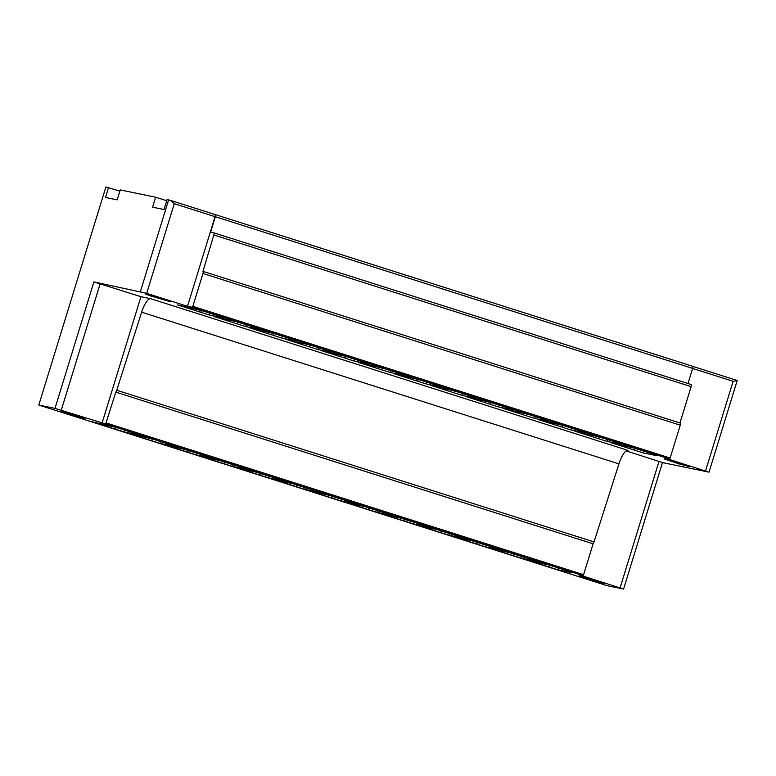 <?xml version="1.0" encoding="UTF-8"?>
<svg xmlns="http://www.w3.org/2000/svg" width="776" height="776" viewBox="0 0 776 776"><rect width="100%" height="100%" fill="white"/><g stroke="black" fill="none" stroke-linecap="round" stroke-linejoin="round"><path stroke-width="1.16" d="M626.183 450.914L662.481 462.564L623.574 589.052L607.152 585.686L38.8 405.062L105.905 186.948L119.853 191.09M108.553 187.491L105.497 197.453L117.157 199.859L120.222 189.907L155.666 197.22L166.733 200.732M203.002 271.377L680.261 423.056A2.085 0.621 -72.4 0 0 680.261 423.056A2.085 0.621 -72.4 0 1 680.251 425.17L202.963 273.482L192.855 306.345L192.244 307.286L187.482 306.297L215.059 216.669L174.27 203.7L170.477 200.383L167.082 199.577L164.017 209.53L152.6 207.173L155.666 197.22M215.059 216.669A2.085 0.621 -72.4 0 0 215.078 214.554A2.085 0.621 -72.4 0 0 215.059 214.545L215.359 214.612A2.085 0.621 -72.4 0 1 215.379 214.612L692.658 366.291A2.085 0.621 -72.4 0 1 692.667 366.301L215.379 214.612A2.085 0.621 -72.4 0 1 215.359 216.727L210.606 232.169L213.846 232.829A2.085 0.621 -72.4 0 1 213.866 232.839L691.135 384.518A2.085 0.621 -72.4 0 1 691.154 384.527L213.866 232.839A2.085 0.621 -72.4 0 1 213.846 234.953L202.963 271.367A2.085 0.621 -72.4 0 0 202.963 271.367A2.085 0.621 -72.4 0 1 202.963 273.482M692.638 368.445L733.136 381.317L737.2 380.541L709.012 472.167L664.77 457.985L669.533 458.965L670.144 458.034L680.251 425.17M679.272 463.941L689.389 466.657L684.917 464.969L664.479 458.994L679.272 463.941M174.27 203.7L146.693 293.338L187.482 306.297M146.693 293.338L93.896 281.911L54.98 408.399L38.8 405.062M150.651 298.702L627.949 450.39A15.636 4.656 -72.4 0 0 618.938 463.864L141.639 312.175A15.636 4.656 -72.4 0 1 150.651 298.702L140.951 296.704L93.896 281.911M709.012 472.167L662.471 462.593M651.035 453.824L657.204 455.784L643.158 452.883L611.003 442.669L633.274 447.956L629.016 446.384L651.161 453.426M614.893 442.339L621.062 444.299L607.016 441.399L574.861 431.184L597.142 436.471L592.874 434.899L615.019 441.942M578.76 430.855L584.92 432.814L570.874 429.914L538.728 419.7L561 424.986L556.741 423.415L578.886 430.457M542.618 419.37L548.787 421.329L534.742 418.429L502.586 408.215L522.791 413.075L524.867 413.501L520.599 411.93L542.744 418.972M506.485 407.885L512.645 409.844L498.599 406.944L466.444 396.73L488.725 402.016L484.457 400.445L506.602 407.487M470.343 396.4L476.512 398.36L462.467 395.459L430.311 385.245L452.583 390.532L448.324 388.96L470.469 396.002M434.201 384.915L440.37 386.875L426.325 383.975L394.169 373.76L416.45 379.047L412.182 377.475L434.327 384.518M398.069 373.431L404.228 375.39L390.183 372.49L358.037 362.276L378.242 367.135L380.308 367.552L376.05 365.991L398.195 373.023M361.926 361.946L368.096 363.905L354.05 361.005L321.894 350.791L342.1 355.65L344.175 356.068L339.907 354.506L362.053 361.538M325.794 350.461L331.953 352.42L317.908 349.52L285.752 339.306L308.033 344.583L303.765 343.021L325.91 350.054M289.652 338.976L295.821 340.936L281.775 338.035L249.62 327.821L271.891 333.098L267.633 331.536L289.778 338.569M253.51 327.491L259.679 329.451L245.633 326.55L213.478 316.336L235.758 321.613L231.49 320.051L253.636 327.084M217.377 316.007L223.536 317.966L209.491 315.066L177.345 304.852L199.616 310.128L195.358 308.567L217.503 315.599M155.578 296.762L145.451 294.046L149.923 295.734L170.361 301.709L155.578 296.762M593.824 580.826L603.951 583.542L599.479 581.855L579.042 575.879L593.824 580.826M623.574 589.052L579.332 574.87L582.989 575.627L583.601 574.696L593.106 543.821A2.638 0.786 -72.4 0 0 594.028 541.92L618.938 463.864M593.106 543.821L115.808 392.132L105.701 423.938L54.98 408.399M170.138 444.803L174.231 446.336L160.196 443.435L128.04 433.221L150.311 438.498L146.053 436.936L170.196 444.609M511.694 553.356L539.592 562.008L531.521 559.651L535.615 561.184L521.579 558.283L497.969 550.785L489.423 548.069L511.753 553.162M475.562 541.871L503.449 550.523L495.379 548.166L499.482 549.699L485.436 546.799L453.281 536.585L475.62 541.677M439.42 530.386L467.307 539.039L459.246 536.682L463.34 538.214L449.294 535.314L417.149 525.1L439.478 530.192M403.277 518.902L431.175 527.554L423.104 525.197L427.207 526.729L413.162 523.829L381.006 513.615L403.345 518.707M367.145 507.417L395.032 516.069L386.972 513.712L391.065 515.245L377.02 512.344L344.864 502.13L367.203 507.223M331.003 495.932L358.9 504.584L350.83 502.227L354.923 503.76L340.887 500.86L317.277 493.361L308.732 490.645L331.061 495.738M294.87 484.447L322.758 493.09L312.621 490.316L318.79 492.275L304.745 489.375L272.589 479.161L294.928 484.253M258.728 472.962L286.616 481.605L276.489 478.831L282.648 480.79L268.603 477.89L236.457 467.676L258.786 472.768M222.586 461.468L250.483 470.12L240.347 467.346L246.516 469.305L232.47 466.405L200.315 456.191L222.654 461.284M186.453 449.983L214.341 458.635L206.28 456.288L210.374 457.821L196.328 454.92L164.172 444.706L186.512 449.799M115.508 429.235L91.898 421.737L114.179 427.013L109.911 425.452L142.066 435.666L131.93 432.892L138.099 434.851L124.053 431.951L115.508 429.235L116.07 427.411M565.588 570.709L571.757 572.669L557.711 569.768L525.556 559.554L547.837 564.841L543.569 563.269L565.714 570.312M70.131 413.647L60.014 410.931L64.486 412.619L84.923 418.594L70.131 413.647M215.359 216.727L692.648 368.416L688.002 383.519M679.96 422.959L691.135 386.632A2.085 0.621 -72.4 0 0 691.154 384.527M619.549 445.385L619.82 444.493M635.166 448.344L634.603 450.167M643.158 452.883L643.721 451.06M583.407 433.9L583.688 433.008M599.033 436.859L598.471 438.683M607.016 441.399L607.579 439.575M547.274 422.416L547.546 421.523M562.891 425.374L562.328 427.198M570.874 429.914L571.437 428.09M511.132 410.931L511.413 410.038M526.758 413.889L526.196 415.713M534.742 418.429L535.304 416.605M474.999 399.446L475.271 398.554M490.616 402.404L490.054 404.228M498.599 406.944L499.162 405.12M438.857 387.961L439.129 387.069M454.474 390.92L453.911 392.743M462.467 395.459L463.029 393.636M402.715 376.476L402.996 375.584M418.342 379.435L417.779 381.259M426.325 383.975L426.887 382.151M366.582 364.992L366.854 364.089M382.199 367.95L381.637 369.774M390.183 372.49L390.745 370.666M330.44 353.507L330.721 352.605M346.067 356.465L345.504 358.289M354.05 361.005L354.613 359.181M294.308 342.022L294.579 341.12M309.925 344.98L309.362 346.804M317.908 349.52L318.47 347.696M258.165 330.537L258.437 329.635M273.782 333.496L273.22 335.319M281.775 338.035L282.338 336.212M222.023 319.052L222.305 318.15M237.65 322.011L237.087 323.834M245.633 326.55L246.196 324.727M185.891 307.568L186.162 306.665M201.508 310.526L200.945 312.35M209.491 315.066L210.054 313.242M141.639 312.175L116.739 390.241L594.028 541.92M115.808 392.132A2.638 0.786 -72.4 0 0 116.739 390.241M692.648 368.416A2.085 0.621 -72.4 0 0 692.667 366.301M215.078 214.554L170.477 200.383M136.586 435.937L136.857 435.035M152.203 438.896L151.64 440.719M160.196 443.435L160.758 441.612M534.111 562.27L534.383 561.378M549.728 565.229L549.165 567.052M557.711 569.768L558.274 567.945M497.969 550.785L498.24 549.893M513.586 553.744L513.023 555.567M521.579 558.283L522.141 556.46M461.827 539.301L462.108 538.408M477.453 542.259L476.891 544.083M485.436 546.799L485.999 544.975M425.694 527.816L425.966 526.923M441.311 530.774L440.749 532.598M449.294 535.314L449.857 533.49M389.552 516.331L389.833 515.439M405.179 519.289L404.616 521.113M413.162 523.829L413.724 522.005M353.42 504.846L353.691 503.954M369.036 507.805L368.474 509.628M377.02 512.344L377.582 510.521M317.277 493.361L317.549 492.469M332.894 496.32L332.332 498.143M340.887 500.86L341.45 499.036M281.135 481.877L281.416 480.984M296.762 484.835L296.199 486.659M304.745 489.375L305.308 487.551M245.003 470.392L245.274 469.49M260.62 473.35L260.057 475.174M268.603 477.89L269.165 476.066M208.86 458.907L209.142 458.005M224.487 461.865L223.924 463.689M232.47 466.405L233.033 464.581M172.728 447.422L172.999 446.52M188.345 450.381L187.782 452.204M196.328 454.92L196.891 453.097M100.444 424.453L100.725 423.55M124.053 431.951L124.616 430.127M140.951 296.704L102.034 423.182M736.899 380.395L692.764 366.369L736.87 380.385M170.613 200.421L215.059 214.545M192.244 307.286L669.533 458.965M105.701 423.938L582.989 575.627M691.135 386.632L213.846 234.953M192.855 306.345L670.144 458.034M106.312 423.007L583.601 574.696M168.615 199.888L140.427 291.514M100.162 283.735L61.255 410.223M733.136 381.317L705.559 470.945M659.028 461.351L620.111 587.839M680.28 423.056L202.982 271.367"/></g></svg>
